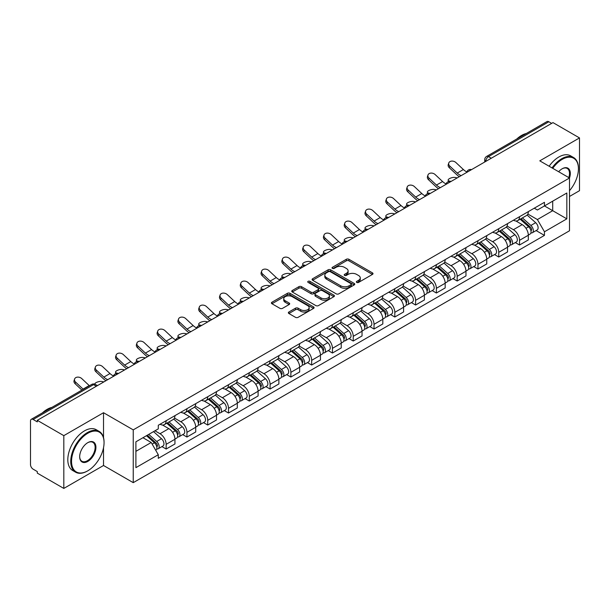 <?xml version="1.0" encoding="UTF-8"?>
<svg xmlns="http://www.w3.org/2000/svg" width="610" height="610" viewBox="0 0 610 610"><rect width="100%" height="100%" fill="white"/><g stroke="black" fill="none" stroke-linecap="round" stroke-linejoin="round"><path stroke-width="0.91" d="M356.736 282.422A1.296 0.747 0 0 0 358.573 282.422L372.466 274.393A1.853 1.067 0 0 0 373.007 273.638A1.853 1.067 0 0 0 372.466 272.883L348.928 259.296A1.853 1.067 0 0 0 346.305 259.296L332.412 267.317A1.296 0.747 0 0 0 332.031 267.843A1.296 0.747 0 0 0 332.412 268.377A1.296 0.747 0 0 0 334.242 268.377L336.041 267.332A5.917 3.416 0 0 1 344.414 267.332L346.373 268.469A5.917 3.416 0 0 1 348.104 270.886A5.917 3.416 0 0 1 346.373 273.303L344.574 274.34A1.296 0.747 0 0 0 344.192 274.866A1.296 0.747 0 0 0 344.574 275.4A1.296 0.747 0 0 0 346.404 275.4L348.203 274.363A5.917 3.416 0 0 1 356.575 274.363L358.535 275.491A5.917 3.416 0 0 1 360.274 277.908A5.917 3.416 0 0 1 358.535 280.325L356.736 281.363A1.296 0.747 0 0 0 356.362 281.889A1.296 0.747 0 0 0 356.736 282.422L356.736 281.363M288.888 312A1.853 1.067 0 0 0 288.347 312.755A1.853 1.067 0 0 0 288.888 313.51L295.492 317.33A1.853 1.067 0 0 0 298.107 317.33L313.548 308.416A1.853 1.067 0 0 0 314.089 307.661A1.853 1.067 0 0 0 313.548 306.906L290.002 293.311A1.853 1.067 0 0 0 287.386 293.311L271.953 302.224A1.853 1.067 0 0 0 271.412 302.979A1.853 1.067 0 0 0 271.953 303.734L279.929 308.34A1.853 1.067 0 0 0 282.544 308.34L289.148 304.527A1.853 1.067 0 0 0 289.689 303.772A1.853 1.067 0 0 0 289.148 303.017L285.19 300.73A4.949 2.859 0 0 1 283.741 298.709A4.949 2.859 0 0 1 286.799 296.071A4.949 2.859 0 0 1 292.19 296.689L307.692 305.64A4.949 2.859 0 0 1 309.14 307.661A4.949 2.859 0 0 1 306.083 310.299A4.949 2.859 0 0 1 300.692 309.682L298.107 308.187A1.853 1.067 0 0 0 295.492 308.187L288.888 312L288.888 313.51M133.239 429.875L103.525 412.718L63.814 435.647L37.294 420.336L552.98 122.61L579.5 137.921L539.789 160.842L569.504 177.998L133.239 429.875L133.239 482.655L569.504 230.778L569.504 177.998A11.498 6.634 -60 0 0 562.176 168.772L562.176 168.772A11.498 6.634 -60 0 0 558.653 171.73M336.171 293.845A1.853 1.067 0 0 0 338.786 293.845L354.219 284.931A1.853 1.067 0 0 0 354.761 284.176A1.853 1.067 0 0 0 354.219 283.421L330.681 269.826A1.853 1.067 0 0 0 328.066 269.826L312.625 278.739A1.853 1.067 0 0 0 312.084 279.494A1.853 1.067 0 0 0 312.625 280.249L336.171 293.845M308.637 282.697A1.296 0.747 0 0 1 309.949 282.88L309.949 281.347L333.883 295.164A1.853 1.067 0 0 1 334.425 295.919A1.853 1.067 0 0 1 333.883 296.673L318.45 305.587A1.853 1.067 0 0 1 315.835 305.587L292.289 291.992L298.892 288.21L298.892 286.669L292.289 290.482A1.853 1.067 0 0 0 291.748 291.237A1.853 1.067 0 0 0 292.289 291.992L292.289 290.482M298.892 288.21A1.853 1.067 0 0 1 301.508 288.21L301.508 286.669A1.853 1.067 0 0 0 298.892 286.669M301.508 286.669L311.062 292.182A1.853 1.067 0 0 0 313.677 292.182L318.054 289.651A1.853 1.067 0 0 0 318.595 288.896A1.853 1.067 0 0 0 318.054 288.141L308.119 282.399A1.296 0.747 0 0 1 307.737 281.873A1.296 0.747 0 0 1 308.538 281.179A1.296 0.747 0 0 1 309.949 281.347M63.814 435.647L63.814 488.427L37.294 473.116L37.294 471.576L33.169 469.189A3.767 2.173 -120 0 1 30.5 464.576L30.5 421.03A3.767 2.173 -120 0 1 31.278 419.306L91.645 384.452A3.767 2.173 60 0 1 93.528 384.643L33.169 419.489A3.767 2.173 -120 0 0 31.278 419.306M569.504 196.466L579.5 190.694L579.5 137.921M63.814 488.427L103.525 465.499L133.239 482.655M37.294 420.336L37.294 421.876L33.169 419.489M491.286 158.226L488.488 156.61A3.767 2.173 60 0 0 486.605 156.427L546.964 121.573A3.767 2.173 60 0 1 548.855 121.764L488.488 156.61A3.767 2.173 120 0 0 485.827 161.231L485.827 161.383M551.654 123.38L548.855 121.764M519.537 216.695A8.67 5.002 60 0 1 517.737 220.591L526.537 215.513A8.67 5.002 -120 0 0 528.329 211.617M507.055 226.035L513.407 229.703A8.67 5.002 60 0 1 519.537 240.317L528.329 235.239A8.67 5.002 -120 0 0 522.198 224.625L515.908 220.988M528.329 235.239L528.329 239.928L519.537 245.006L515.32 242.574M517.737 220.591A8.67 5.002 60 0 1 513.475 220.195M519.537 240.317L519.537 245.006M498.751 228.697A8.67 5.002 60 0 1 496.952 232.593L505.751 227.515A8.67 5.002 -120 0 0 507.543 223.618M494.535 254.576L498.751 257.008L507.543 251.93L507.543 247.241A8.67 5.002 -120 0 0 501.412 236.627L495.122 232.989M496.952 232.593A8.67 5.002 60 0 1 492.689 232.196M486.269 238.037L492.621 241.697A8.67 5.002 60 0 1 498.751 252.319L498.751 257.008M477.958 240.698A8.67 5.002 60 0 1 476.166 244.595L484.958 239.516A8.67 5.002 -120 0 0 486.757 235.62M473.741 266.578L477.958 269.01L486.757 263.932L486.757 259.242A8.67 5.002 -120 0 0 480.627 248.628L474.328 244.991M476.166 244.595A8.67 5.002 60 0 1 471.896 244.198M465.483 250.031L471.835 253.699A8.67 5.002 60 0 1 477.958 264.321L477.958 269.01M457.172 252.7A8.67 5.002 60 0 1 455.38 256.596L464.172 251.518A8.67 5.002 -120 0 0 465.971 247.622M452.955 278.579L457.172 281.012L465.971 275.933L465.971 271.244A8.67 5.002 -120 0 0 459.841 260.63L453.543 256.993M455.38 256.596A8.67 5.002 60 0 1 451.11 256.2M444.69 262.033L451.042 265.701A8.67 5.002 60 0 1 457.172 276.322L457.172 281.012M436.386 264.702A8.67 5.002 60 0 1 434.594 268.598L443.386 263.52A8.67 5.002 -120 0 0 445.178 259.624M432.17 290.581L436.386 293.013L445.178 287.935L445.178 283.246A8.67 5.002 -120 0 0 439.055 272.624L432.757 268.995M434.594 268.598A8.67 5.002 60 0 1 430.325 268.202M423.904 274.035L430.256 277.702A8.67 5.002 60 0 1 436.386 288.324L436.386 293.013M415.601 276.704A8.67 5.002 60 0 1 413.801 280.6L422.6 275.522A8.67 5.002 -120 0 0 424.392 271.625M411.384 302.583L415.601 305.015L424.392 299.937L424.392 295.248A8.67 5.002 -120 0 0 418.262 284.626L411.971 280.996M413.801 280.6A8.67 5.002 60 0 1 409.539 280.204M403.118 286.037L409.47 289.704A8.67 5.002 60 0 1 415.601 300.326L415.601 305.015M394.815 288.705A8.67 5.002 60 0 1 393.015 292.594L401.815 287.523A8.67 5.002 -120 0 0 403.607 283.627M390.598 314.585L394.815 317.017L403.607 311.939L403.607 307.249A8.67 5.002 -120 0 0 397.476 296.628L391.185 292.998M393.015 292.594A8.67 5.002 60 0 1 388.753 292.205M382.333 298.038L388.684 301.706A8.67 5.002 60 0 1 394.815 312.328L394.815 317.017M374.021 300.707A8.67 5.002 60 0 1 372.23 304.596L381.021 299.525A8.67 5.002 -120 0 0 382.821 295.629M369.805 326.586L374.021 329.019L382.821 323.94L382.821 319.251A8.67 5.002 -120 0 0 376.69 308.629L370.392 305M372.23 304.596A8.67 5.002 60 0 1 367.96 304.207M361.547 310.04L367.899 313.708A8.67 5.002 60 0 1 374.021 324.329L374.021 329.019M353.236 312.709A8.67 5.002 60 0 1 351.444 316.598L360.236 311.527A8.67 5.002 -120 0 0 362.035 307.631M349.019 338.588L353.236 341.02L362.035 335.942L362.035 331.253A8.67 5.002 -120 0 0 355.904 320.631L349.606 317.002M351.444 316.598A8.67 5.002 60 0 1 347.174 316.209M340.754 322.042L347.105 325.709A8.67 5.002 60 0 1 353.236 336.331L353.236 341.02M332.45 324.711A8.67 5.002 60 0 1 330.658 328.599L339.45 323.521A8.67 5.002 -120 0 0 341.242 319.632M328.233 350.59L332.45 353.022L341.242 347.944L341.242 343.255A8.67 5.002 -120 0 0 335.119 332.633L328.82 329.003M330.658 328.599A8.67 5.002 60 0 1 326.388 328.21M319.968 334.044L326.319 337.711A8.67 5.002 60 0 1 332.45 348.333L332.45 353.022M311.664 336.712A8.67 5.002 60 0 1 309.865 340.601L318.664 335.523A8.67 5.002 -120 0 0 320.456 331.634M307.448 362.592L311.664 365.024L320.456 359.946L320.456 355.256A8.67 5.002 -120 0 0 314.325 344.635L308.035 341.005M309.865 340.601A8.67 5.002 60 0 1 305.602 340.212M299.182 346.045L305.534 349.713A8.67 5.002 60 0 1 311.664 360.335L311.664 365.024M290.878 348.714A8.67 5.002 60 0 1 289.079 352.603L297.878 347.525A8.67 5.002 -120 0 0 299.67 343.636M286.662 374.593L290.878 377.026L299.67 371.947L299.67 367.258A8.67 5.002 -120 0 0 293.54 356.637L287.249 353.007M289.079 352.603A8.67 5.002 60 0 1 284.809 352.214M278.396 358.047L284.748 361.715A8.67 5.002 60 0 1 290.878 372.336L290.878 377.026M270.085 360.716A8.67 5.002 60 0 1 268.293 364.605L277.085 359.526A8.67 5.002 -120 0 0 278.884 355.638M265.868 386.595L270.085 389.027L278.884 383.949L278.884 379.26A8.67 5.002 -120 0 0 272.754 368.638L266.456 365.009M268.293 364.605A8.67 5.002 60 0 1 264.023 364.216M257.603 370.049L263.955 373.716A8.67 5.002 60 0 1 270.085 384.33L270.085 389.027M249.299 372.718A8.67 5.002 60 0 1 247.507 376.606L256.299 371.528A8.67 5.002 -120 0 0 258.091 367.639M245.083 398.597L249.299 401.029L258.099 395.951L258.099 391.262A8.67 5.002 -120 0 0 251.968 380.64L245.67 377.01M247.507 376.606A8.67 5.002 60 0 1 243.237 376.217M236.817 382.051L243.169 385.718A8.67 5.002 60 0 1 249.299 396.332L249.299 401.029M228.514 384.719A8.67 5.002 60 0 1 226.714 388.608L235.513 383.53A8.67 5.002 -120 0 0 237.305 379.641M224.297 410.599L228.514 413.031L237.305 407.953L237.305 403.256A8.67 5.002 -120 0 0 231.175 392.642L224.884 389.005M226.714 388.608A8.67 5.002 60 0 1 222.452 388.219M216.031 394.052L222.383 397.72A8.67 5.002 60 0 1 228.514 408.334L228.514 413.031M207.728 396.721A8.67 5.002 60 0 1 205.928 400.61L214.728 395.532A8.67 5.002 -120 0 0 216.519 391.643M203.511 422.6L207.728 425.033L216.519 419.954L216.519 415.257A8.67 5.002 -120 0 0 210.389 404.643L204.098 401.006M205.928 400.61A8.67 5.002 60 0 1 201.666 400.221M195.246 406.054L201.597 409.722A8.67 5.002 60 0 1 207.728 420.336L207.728 425.033M186.934 408.723A8.67 5.002 60 0 1 185.143 412.612L193.934 407.533A8.67 5.002 -120 0 0 195.734 403.645M182.718 434.602L186.942 437.034L195.734 431.956L195.734 427.259A8.67 5.002 -120 0 0 189.603 416.645L183.305 413.008M185.143 412.612A8.67 5.002 60 0 1 180.873 412.223M174.46 418.056L180.812 421.724A8.67 5.002 60 0 1 186.942 432.337L186.942 437.034M166.149 420.725A8.67 5.002 60 0 1 164.357 424.613L173.149 419.535A8.67 5.002 -120 0 0 174.948 415.646M161.932 446.596L166.149 449.036L174.948 443.958L174.948 439.261A8.67 5.002 -120 0 0 168.817 428.647L162.519 425.01M164.357 424.613A8.67 5.002 60 0 1 160.087 424.224M154.955 430.805L160.018 433.725A8.67 5.002 60 0 1 166.149 444.339L166.149 449.036M534.261 208.193L537.395 210.008L566.842 193.004L552.713 201.155L552.713 210.694L537.395 219.547L527.841 214.034M135.9 451.339L151.227 442.494L158.287 454.724L135.9 467.649L135.9 441.8L158.287 428.876L158.287 425.262L544.455 202.314L544.455 205.928L566.842 218.853L544.455 231.777L537.395 219.547M566.842 193.004L566.842 218.853M158.287 454.724L158.287 458.346L544.455 235.391L544.455 231.777M103.525 412.718L103.525 437.667M103.525 447.725L103.525 465.499M151.227 442.494L142.961 437.728M536.106 230.572L544.455 235.391M357.254 282.605L358.535 281.866A5.917 3.416 0 0 0 360.274 279.449L360.274 277.908M348.104 270.886L348.104 272.426A5.917 3.416 0 0 1 346.373 274.843L345.092 275.583M372.443 274.409L348.928 260.836A1.853 1.067 0 0 0 346.305 260.836L332.93 268.56M354.196 284.946L330.681 271.366A1.853 1.067 0 0 0 328.066 271.366L312.656 280.264M350.948 284.702A1.296 0.747 0 0 0 351.329 284.176A1.296 0.747 0 0 0 350.948 283.65L330.284 271.717A1.296 0.747 0 0 0 328.454 271.717L326.556 272.807A5.917 3.416 0 0 0 324.825 275.224A5.917 3.416 0 0 0 326.556 277.642L340.685 285.8A5.917 3.416 0 0 0 349.057 285.8L350.948 284.702L350.948 286.242A1.296 0.747 0 0 0 351.329 285.716L351.329 284.176M324.825 275.224L324.825 276.765A5.917 3.416 0 0 0 326.556 279.182L326.556 277.642M350.948 286.242L349.057 287.34A5.917 3.416 0 0 1 340.685 287.34L326.556 279.182M301.508 288.21L311.062 293.723A1.853 1.067 0 0 0 313.677 293.723L318.054 291.191A1.853 1.067 0 0 0 318.595 290.436L318.595 288.896M309.949 282.88L333.861 296.689M320.967 297.901A4.949 2.859 0 0 0 326.358 298.519A4.949 2.859 0 0 0 329.415 295.88A4.949 2.859 0 0 0 327.966 293.86L322.507 290.711A1.853 1.067 0 0 0 319.884 290.711L315.507 293.235A1.853 1.067 0 0 0 314.966 293.989A1.853 1.067 0 0 0 315.507 294.744L320.967 297.901L320.967 299.441A4.949 2.859 0 0 0 326.358 300.059A4.949 2.859 0 0 0 329.415 297.421L329.415 295.88M314.966 293.989L314.966 295.53A1.853 1.067 0 0 0 315.507 296.285L315.507 294.744M320.967 299.441L315.507 296.285M309.14 307.661L309.14 309.201A4.949 2.859 0 0 1 306.083 311.84A4.949 2.859 0 0 1 300.692 311.222L298.107 309.727A1.853 1.067 0 0 0 295.492 309.727L288.911 313.525M283.741 298.709L283.741 300.25A4.949 2.859 0 0 0 285.19 302.27L285.19 300.73M289.148 303.017L289.148 304.527L285.19 302.27M313.517 308.431L290.002 294.851A1.853 1.067 0 0 0 287.386 294.851L271.976 303.75M457.233 177.891L455.434 177.495A4.331 1.647 -13.1 0 0 450.622 178.082A4.331 1.647 -13.1 0 0 448.152 180.255A4.331 1.647 -13.1 0 0 449.311 181.033L451.103 181.429M520.139 219.203L528.611 226.767A4.712 2.722 60 0 1 530.09 234.049L528.329 235.063M520.361 219.409L524.348 221.704M520.993 218.715L530.418 227.126A2.265 1.304 60 0 1 531.127 230.618A2.265 1.304 60 0 1 530.921 230.702M522.404 217.9L530.875 225.456A4.712 2.722 60 0 1 532.355 232.738A4.712 2.722 60 0 1 530.929 232.89M527.124 215.063L535.671 222.688A4.712 2.722 60 0 1 537.151 229.97L532.355 232.738M466.841 171.898A11.681 6.748 60 0 1 463.379 169.534L455.952 162.573A4.331 3.134 17.7 0 0 451.766 161.093A4.331 3.134 17.7 0 0 448.762 163.03A4.331 3.134 17.7 0 0 449.822 166.118L449.311 167.727A4.331 3.134 -162.3 0 1 448.243 164.639L448.762 163.03M461.168 175.619A11.681 6.748 60 0 1 457.248 173.072L449.822 166.118M449.311 167.727L456.737 174.689A14.137 8.159 -120 0 0 459.315 176.686M436.447 189.893L434.648 189.496A4.331 1.647 -13.1 0 0 429.837 190.084A4.331 1.647 -13.1 0 0 427.366 192.257A4.331 1.647 -13.1 0 0 428.517 193.034L430.317 193.431M499.354 231.205L507.817 238.762A4.712 2.722 60 0 1 509.297 246.051L507.543 247.065M499.575 231.404L503.563 233.706M500.208 230.717L509.632 239.128A2.265 1.304 60 0 1 510.341 242.62A2.265 1.304 60 0 1 510.135 242.704M501.618 229.901L510.09 237.458A4.712 2.722 60 0 1 511.561 244.74A4.712 2.722 60 0 1 510.143 244.892M506.338 227.065L514.886 234.69A4.712 2.722 60 0 1 516.365 241.972L511.561 244.74M415.662 201.895L413.862 201.498A4.331 1.647 -13.1 0 0 409.051 202.085A4.331 1.647 -13.1 0 0 406.573 204.258A4.331 1.647 -13.1 0 0 407.732 205.036L409.531 205.433M478.56 243.207L487.032 250.763A4.712 2.722 60 0 1 488.511 258.053L486.757 259.067M478.789 243.405L482.777 245.708M479.414 242.711L488.846 251.129A2.265 1.304 60 0 1 489.555 254.622A2.265 1.304 60 0 1 489.35 254.706M480.825 241.903L489.296 249.459A4.712 2.722 60 0 1 490.775 256.741A4.712 2.722 60 0 1 489.357 256.894M485.552 239.067L494.092 246.692A4.712 2.722 60 0 1 495.572 253.973L490.775 256.741M446.055 183.892A11.681 6.748 60 0 1 442.593 181.536L435.166 174.574A4.331 3.134 17.7 0 0 430.98 173.095A4.331 3.134 17.7 0 0 427.968 175.024A4.331 3.134 17.7 0 0 429.036 178.112L428.517 179.729A4.331 3.134 -162.3 0 1 427.457 176.641L427.968 175.024M440.382 187.621A11.681 6.748 60 0 1 436.463 185.074L429.036 178.112M428.517 179.729L435.944 186.69A14.137 8.159 -120 0 0 438.529 188.688M425.269 195.894A11.681 6.748 60 0 1 421.807 193.538L414.381 186.576A4.331 3.134 17.7 0 0 410.195 185.097A4.331 3.134 17.7 0 0 407.183 187.026A4.331 3.134 17.7 0 0 408.25 190.114L407.732 191.731A4.331 3.134 -162.3 0 1 406.672 188.642L407.183 187.026M419.596 199.623A11.681 6.748 60 0 1 415.677 197.076L408.25 190.114M407.732 191.731L415.158 198.692A14.137 8.159 -120 0 0 417.736 200.69M569.504 190.678A22.989 13.275 120 0 0 578.433 168.772A22.989 13.275 120 0 0 562.176 159.385A22.989 13.275 120 0 0 552.736 168.322M552.05 167.925A23.554 13.603 -60 0 1 561.779 158.691A23.554 13.603 -60 0 1 573.553 157.525A23.554 13.603 -60 0 1 578.433 168.307A23.554 13.603 -60 0 1 578.433 168.543M568.802 177.594A10.927 6.313 120 0 0 567.239 168.459A10.927 6.313 120 0 0 561.978 168.886M516.777 139.011A23.554 13.603 -60 0 1 521.535 135.458A23.554 13.603 -60 0 1 526.293 133.514M549.122 166.233A23.554 13.603 -60 0 1 558.844 156.999A23.554 13.603 -60 0 1 570.625 155.832L573.553 157.525M87.398 471.034L87.802 470.806A22.989 13.275 120 0 0 104.058 442.646A22.989 13.275 120 0 0 87.802 433.26A22.989 13.275 120 0 0 71.545 461.419A22.989 13.275 120 0 0 87.802 470.806L87.398 471.034A23.554 13.603 -60 0 1 75.617 472.201A23.554 13.603 -60 0 1 72.01 453.329A23.554 13.603 -60 0 1 87.398 432.574A23.554 13.603 -60 0 1 99.178 431.407A23.554 13.603 -60 0 1 104.058 442.189A23.554 13.603 -60 0 1 104.051 442.418M87.802 442.646L87.802 442.646A11.498 6.634 -60 0 1 95.93 447.343A11.498 6.634 -60 0 1 87.802 461.419A11.498 6.634 -60 0 1 79.674 456.73A11.498 6.634 -60 0 1 87.802 442.646L87.802 442.646M79.674 456.493A10.927 6.313 120 0 0 81.931 461.267A10.927 6.313 120 0 0 87.398 460.725A10.927 6.313 120 0 0 94.542 451.095A10.927 6.313 120 0 0 92.865 442.341A10.927 6.313 120 0 0 87.596 442.768M42.395 412.886A23.554 13.603 -60 0 1 47.153 409.341A23.554 13.603 -60 0 1 51.919 407.388M75.617 472.201L72.689 470.508A23.554 13.603 -60 0 1 69.075 451.636A23.554 13.603 -60 0 1 84.47 430.881A23.554 13.603 -60 0 1 96.243 429.714L99.178 431.407M394.868 213.896L393.076 213.5A4.331 1.647 -13.1 0 0 388.265 214.087A4.331 1.647 -13.1 0 0 385.787 216.253A4.331 1.647 -13.1 0 0 386.946 217.038L388.745 217.435M457.774 255.209L466.246 262.765A4.712 2.722 60 0 1 467.725 270.055L465.964 271.069M458.003 255.407L461.983 257.71M458.628 254.713L468.053 263.123A2.265 1.304 60 0 1 468.762 266.623A2.265 1.304 60 0 1 468.556 266.707M460.039 253.905L468.511 261.461A4.712 2.722 60 0 1 469.99 268.743A4.712 2.722 60 0 1 468.564 268.896M464.767 251.068L473.307 258.693A4.712 2.722 60 0 1 474.786 265.975L469.99 268.743M374.082 225.898L372.291 225.502A4.331 1.647 -13.1 0 0 367.472 226.089A4.331 1.647 -13.1 0 0 365.001 228.254A4.331 1.647 -13.1 0 0 366.16 229.04L367.952 229.436M436.989 267.21L445.46 274.767A4.712 2.722 60 0 1 446.939 282.056L445.178 283.07M437.21 267.409L441.198 269.712M437.843 266.715L447.267 275.125A2.265 1.304 60 0 1 447.976 278.625A2.265 1.304 60 0 1 447.77 278.709M439.253 265.907L447.725 273.463A4.712 2.722 60 0 1 449.204 280.745A4.712 2.722 60 0 1 447.778 280.897M443.973 263.07L452.521 270.695A4.712 2.722 60 0 1 454 277.977L449.204 280.745M353.297 237.9L351.497 237.504A4.331 1.647 -13.1 0 0 346.686 238.091A4.331 1.647 -13.1 0 0 344.215 240.256A4.331 1.647 -13.1 0 0 345.367 241.041L347.166 241.438M416.203 279.212L424.674 286.769A4.712 2.722 60 0 1 426.154 294.058L424.392 295.072M416.424 279.41L420.412 281.713M417.057 278.717L426.482 287.127A2.265 1.304 60 0 1 427.191 290.627A2.265 1.304 60 0 1 426.985 290.711M418.468 277.908L426.939 285.465A4.712 2.722 60 0 1 428.418 292.747A4.712 2.722 60 0 1 426.992 292.899M423.188 275.072L431.735 282.697A4.712 2.722 60 0 1 433.214 289.979L428.418 292.747M404.483 207.896A11.681 6.748 60 0 1 401.014 205.54L393.587 198.578A4.331 3.134 17.7 0 0 389.401 197.099A4.331 3.134 17.7 0 0 386.397 199.028A4.331 3.134 17.7 0 0 387.457 202.116L386.946 203.732A4.331 3.134 -162.3 0 1 385.878 200.644L386.397 199.028M398.81 211.624A11.681 6.748 60 0 1 394.891 209.077L387.457 202.116M386.946 203.732L394.373 210.694A14.137 8.159 -120 0 0 396.95 212.692M383.69 219.897A11.681 6.748 60 0 1 380.228 217.541L372.801 210.58A4.331 3.134 17.7 0 0 368.615 209.1A4.331 3.134 17.7 0 0 365.611 211.029A4.331 3.134 17.7 0 0 366.671 214.118L366.16 215.734A4.331 3.134 -162.3 0 1 365.093 212.646L365.611 211.029M378.017 223.626A11.681 6.748 60 0 1 374.098 221.079L366.671 214.118M366.16 215.734L373.587 222.696A14.137 8.159 -120 0 0 376.164 224.694M362.904 231.899A11.681 6.748 60 0 1 359.442 229.543L352.016 222.581A4.331 3.134 17.7 0 0 347.83 221.102A4.331 3.134 17.7 0 0 344.818 223.031A4.331 3.134 17.7 0 0 345.885 226.119L345.367 227.736A4.331 3.134 -162.3 0 1 344.307 224.648L344.818 223.031M357.231 235.628A11.681 6.748 60 0 1 353.312 233.081L345.885 226.119M345.367 227.736L352.801 234.69A14.137 8.159 -120 0 0 355.378 236.695M332.511 249.894L330.712 249.505A4.331 1.647 -13.1 0 0 325.9 250.092A4.331 1.647 -13.1 0 0 323.43 252.258A4.331 1.647 -13.1 0 0 324.581 253.043L326.38 253.44M395.41 291.214L403.881 298.77A4.712 2.722 60 0 1 405.36 306.06L403.607 307.074M395.638 291.412L399.626 293.715M396.271 290.718L405.696 299.129A2.265 1.304 60 0 1 406.405 302.629A2.265 1.304 60 0 1 406.199 302.712M397.682 289.91L406.146 297.466A4.712 2.722 60 0 1 407.625 304.748A4.712 2.722 60 0 1 406.207 304.901M402.402 287.074L410.949 294.699A4.712 2.722 60 0 1 412.429 301.981L407.625 304.748M342.118 243.901A11.681 6.748 60 0 1 338.657 241.545L331.23 234.583A4.331 3.134 17.7 0 0 327.044 233.104A4.331 3.134 17.7 0 0 324.032 235.033A4.331 3.134 17.7 0 0 325.099 238.121L324.581 239.738A4.331 3.134 -162.3 0 1 323.521 236.649L324.032 235.033M336.445 247.629A11.681 6.748 60 0 1 332.526 245.083L325.099 238.121M324.581 239.738L332.008 246.692A14.137 8.159 -120 0 0 334.593 248.697M311.725 261.896L309.926 261.507A4.331 1.647 -13.1 0 0 305.114 262.094A4.331 1.647 -13.1 0 0 302.636 264.26A4.331 1.647 -13.1 0 0 303.795 265.045L305.595 265.441M374.624 303.216L383.095 310.772A4.712 2.722 60 0 1 384.575 318.062L382.821 319.076M374.853 303.414L378.84 305.717M375.478 302.72L384.902 311.13A2.265 1.304 60 0 1 385.619 314.63A2.265 1.304 60 0 1 385.413 314.714M376.888 301.904L385.36 309.468A4.712 2.722 60 0 1 386.839 316.75A4.712 2.722 60 0 1 385.421 316.903M381.616 299.075L390.156 306.7A4.712 2.722 60 0 1 391.635 313.982L386.839 316.75M321.333 255.903A11.681 6.748 60 0 1 317.871 253.546L310.437 246.585A4.331 3.134 17.7 0 0 306.258 245.106A4.331 3.134 17.7 0 0 303.246 247.035A4.331 3.134 17.7 0 0 304.314 250.123L303.795 251.739A4.331 3.134 -162.3 0 1 302.728 248.651L303.246 247.035M315.66 259.631A11.681 6.748 60 0 1 311.74 257.084L304.314 250.123M303.795 251.739L311.222 258.693A14.137 8.159 -120 0 0 313.799 260.699M290.932 273.898L289.14 273.509A4.331 1.647 -13.1 0 0 284.321 274.096A4.331 1.647 -13.1 0 0 281.85 276.261A4.331 1.647 -13.1 0 0 283.01 277.047L284.809 277.443M353.838 315.217L362.31 322.774A4.712 2.722 60 0 1 363.789 330.063L362.027 331.077M354.059 315.416L358.047 317.719M354.692 314.722L364.117 323.132A2.265 1.304 60 0 1 364.826 326.632A2.265 1.304 60 0 1 364.62 326.716M356.103 313.906L364.574 321.47A4.712 2.722 60 0 1 366.053 328.752A4.712 2.722 60 0 1 364.627 328.904M360.83 311.077L369.37 318.694A4.712 2.722 60 0 1 370.849 325.984L366.053 328.752M300.539 267.904A11.681 6.748 60 0 1 297.078 265.548L289.651 258.587A4.331 3.134 17.7 0 0 285.465 257.107A4.331 3.134 17.7 0 0 282.46 259.036A4.331 3.134 17.7 0 0 283.52 262.125L283.01 263.741A4.331 3.134 -162.3 0 1 281.942 260.653L282.46 259.036M294.866 271.625A11.681 6.748 60 0 1 290.947 269.086L283.52 262.125M283.01 263.741L290.436 270.695A14.137 8.159 -120 0 0 293.013 272.7M270.146 285.899L268.347 285.51A4.331 1.647 -13.1 0 0 263.535 286.098A4.331 1.647 -13.1 0 0 261.065 288.263A4.331 1.647 -13.1 0 0 262.224 289.048L264.016 289.445M333.052 327.219L341.524 334.776A4.712 2.722 60 0 1 343.003 342.065L341.242 343.079M333.273 327.417L337.261 329.72M333.906 326.724L343.331 335.134A2.265 1.304 60 0 1 344.04 338.634A2.265 1.304 60 0 1 343.834 338.718M335.317 325.908L343.788 333.472A4.712 2.722 60 0 1 345.268 340.754A4.712 2.722 60 0 1 343.842 340.906M340.037 323.079L348.584 330.696A4.712 2.722 60 0 1 350.064 337.986L345.268 340.754M279.754 279.906A11.681 6.748 60 0 1 276.292 277.55L268.865 270.588A4.331 3.134 17.7 0 0 264.679 269.109A4.331 3.134 17.7 0 0 261.675 271.038A4.331 3.134 17.7 0 0 262.735 274.126L262.224 275.743A4.331 3.134 -162.3 0 1 261.156 272.655L261.675 271.038M274.081 283.627A11.681 6.748 60 0 1 270.161 281.088L262.735 274.126M262.224 275.743L269.65 282.697A14.137 8.159 -120 0 0 272.228 284.702M249.36 297.901L247.561 297.512A4.331 1.647 -13.1 0 0 242.749 298.092A4.331 1.647 -13.1 0 0 240.279 300.265A4.331 1.647 -13.1 0 0 241.43 301.05L243.23 301.439M312.267 339.221L320.738 346.777A4.712 2.722 60 0 1 322.21 354.067L320.456 355.081M312.488 339.419L316.476 341.722M313.121 338.725L322.545 347.136A2.265 1.304 60 0 1 323.254 350.636A2.265 1.304 60 0 1 323.048 350.719M314.531 337.909L323.003 345.473A4.712 2.722 60 0 1 324.482 352.755A4.712 2.722 60 0 1 323.056 352.908M319.251 335.073L327.799 342.698A4.712 2.722 60 0 1 329.278 349.987L324.482 352.755M228.575 309.903L226.775 309.514A4.331 1.647 -13.1 0 0 221.964 310.094A4.331 1.647 -13.1 0 0 219.493 312.267A4.331 1.647 -13.1 0 0 220.645 313.052L222.444 313.441M291.473 351.223L299.945 358.779A4.712 2.722 60 0 1 301.424 366.069L299.67 367.083M291.702 351.421L295.69 353.724M292.327 350.727L301.759 359.137A2.265 1.304 60 0 1 302.469 362.637A2.265 1.304 60 0 1 302.263 362.721M293.738 349.911L302.209 357.475A4.712 2.722 60 0 1 303.688 364.757A4.712 2.722 60 0 1 302.27 364.91M298.465 347.075L307.013 354.7A4.712 2.722 60 0 1 308.485 361.989L303.688 364.757M207.789 321.905L205.989 321.516A4.331 1.647 -13.1 0 0 201.178 322.095A4.331 1.647 -13.1 0 0 198.7 324.268A4.331 1.647 -13.1 0 0 199.859 325.054L201.658 325.443M270.688 363.224L279.159 370.781A4.712 2.722 60 0 1 280.638 378.07L278.884 379.084M270.916 363.423L274.904 365.725M271.541 362.729L280.966 371.139A2.265 1.304 60 0 1 281.675 374.639A2.265 1.304 60 0 1 281.469 374.715M272.952 361.913L281.423 369.477A4.712 2.722 60 0 1 282.903 376.759A4.712 2.722 60 0 1 281.485 376.911M277.68 359.077L286.22 366.702A4.712 2.722 60 0 1 287.699 373.991L282.903 376.759M186.995 333.906L185.204 333.517A4.331 1.647 -13.1 0 0 180.385 334.097A4.331 1.647 -13.1 0 0 177.914 336.27A4.331 1.647 -13.1 0 0 179.073 337.055L180.865 337.444M249.902 375.226L258.373 382.783A4.712 2.722 60 0 1 259.852 390.064L258.091 391.086M250.123 375.424L254.111 377.727M250.756 374.731L260.18 383.141A2.265 1.304 60 0 1 260.889 386.641A2.265 1.304 60 0 1 260.683 386.717M252.166 373.915L260.638 381.479A4.712 2.722 60 0 1 262.117 388.761A4.712 2.722 60 0 1 260.691 388.913M256.886 371.078L265.434 378.703A4.712 2.722 60 0 1 266.913 385.993L262.117 388.761M166.21 345.908L164.41 345.519A4.331 1.647 -13.1 0 0 159.599 346.099A4.331 1.647 -13.1 0 0 157.128 348.272A4.331 1.647 -13.1 0 0 158.287 349.057L160.079 349.446M229.116 387.228L237.587 394.784A4.712 2.722 60 0 1 239.067 402.066L237.305 403.088M229.337 387.426L233.325 389.729M229.97 386.732L239.394 395.143A2.265 1.304 60 0 1 240.104 398.643A2.265 1.304 60 0 1 239.898 398.719M231.381 385.916L239.852 393.48A4.712 2.722 60 0 1 241.331 400.762A4.712 2.722 60 0 1 239.905 400.915M236.1 383.08L244.648 390.705A4.712 2.722 60 0 1 246.127 397.995L241.331 400.762M145.424 357.91L143.625 357.521A4.331 1.647 -13.1 0 0 138.813 358.1A4.331 1.647 -13.1 0 0 136.343 360.274A4.331 1.647 -13.1 0 0 137.494 361.059L139.293 361.448M208.33 399.23L216.794 406.786A4.712 2.722 60 0 1 218.273 414.068L216.519 415.09M208.551 399.428L212.539 401.731M209.184 398.734L218.609 407.144A2.265 1.304 60 0 1 219.318 410.644A2.265 1.304 60 0 1 219.112 410.721M210.595 397.918L219.066 405.475A4.712 2.722 60 0 1 220.538 412.764A4.712 2.722 60 0 1 219.12 412.917M215.315 395.082L223.862 402.707A4.712 2.722 60 0 1 225.342 409.996L220.538 412.764M258.968 291.908A11.681 6.748 60 0 1 255.506 289.552L248.079 282.59A4.331 3.134 17.7 0 0 243.893 281.103A4.331 3.134 17.7 0 0 240.881 283.04A4.331 3.134 17.7 0 0 241.949 286.128L241.43 287.745A4.331 3.134 -162.3 0 1 240.37 284.656L240.881 283.04M253.295 295.629A11.681 6.748 60 0 1 249.376 293.09L241.949 286.128M241.43 287.745L248.857 294.699A14.137 8.159 -120 0 0 251.442 296.704M238.182 303.91A11.681 6.748 60 0 1 234.72 301.553L227.294 294.592A4.331 3.134 17.7 0 0 223.108 293.105A4.331 3.134 17.7 0 0 220.096 295.042A4.331 3.134 17.7 0 0 221.163 298.13L220.645 299.746A4.331 3.134 -162.3 0 1 219.585 296.658L220.096 295.042M232.509 307.631A11.681 6.748 60 0 1 228.59 305.091L221.163 298.13M220.645 299.746L228.071 306.7A14.137 8.159 -120 0 0 230.656 308.706M217.396 315.911A11.681 6.748 60 0 1 213.927 313.555L206.5 306.594A4.331 3.134 17.7 0 0 202.314 305.107A4.331 3.134 17.7 0 0 199.31 307.043A4.331 3.134 17.7 0 0 200.37 310.132L199.859 311.748A4.331 3.134 -162.3 0 1 198.791 308.66L199.31 307.043M211.723 319.632A11.681 6.748 60 0 1 207.804 317.093L200.37 310.132M199.859 311.748L207.286 318.702A14.137 8.159 -120 0 0 209.863 320.707M196.603 327.913A11.681 6.748 60 0 1 193.141 325.557L185.714 318.595A4.331 3.134 17.7 0 0 181.528 317.108A4.331 3.134 17.7 0 0 178.524 319.045A4.331 3.134 17.7 0 0 179.584 322.133L179.073 323.75A4.331 3.134 -162.3 0 1 178.006 320.662L178.524 319.045M190.93 331.634A11.681 6.748 60 0 1 187.011 329.095L179.584 322.133M179.073 323.75L186.5 330.704A14.137 8.159 -120 0 0 189.077 332.709M175.817 339.915A11.681 6.748 60 0 1 172.355 337.559L164.929 330.597A4.331 3.134 17.7 0 0 160.743 329.11A4.331 3.134 17.7 0 0 157.738 331.047A4.331 3.134 17.7 0 0 158.798 334.135L158.287 335.752A4.331 3.134 -162.3 0 1 157.22 332.656L157.738 331.047M170.144 343.636A11.681 6.748 60 0 1 166.225 341.097L158.798 334.135M158.287 335.752L165.714 342.706A14.137 8.159 -120 0 0 168.291 344.711M155.031 351.917A11.681 6.748 60 0 1 151.57 349.56L144.143 342.599A4.331 3.134 17.7 0 0 139.957 341.112A4.331 3.134 17.7 0 0 136.945 343.049A4.331 3.134 17.7 0 0 138.012 346.137L137.494 347.746A4.331 3.134 -162.3 0 1 136.434 344.658L136.945 343.049M149.358 355.638A11.681 6.748 60 0 1 145.439 353.098L138.012 346.137M137.494 347.746L144.921 354.707A14.137 8.159 -120 0 0 147.506 356.713M124.638 369.912L122.839 369.523A4.331 1.647 -13.1 0 0 118.027 370.102A4.331 1.647 -13.1 0 0 115.549 372.275A4.331 1.647 -13.1 0 0 116.708 373.061L118.508 373.45M187.537 411.232L196.008 418.788A4.712 2.722 60 0 1 197.487 426.07L195.734 427.084M187.766 411.43L191.753 413.733M188.391 410.736L197.823 419.146A2.265 1.304 60 0 1 198.532 422.646A2.265 1.304 60 0 1 198.326 422.722M189.801 409.92L198.273 417.476A4.712 2.722 60 0 1 199.752 424.766A4.712 2.722 60 0 1 198.334 424.918M194.529 407.083L203.069 414.708A4.712 2.722 60 0 1 204.548 421.998L199.752 424.766M134.246 363.918A11.681 6.748 60 0 1 130.784 361.562L123.357 354.601A4.331 3.134 17.7 0 0 119.171 353.114A4.331 3.134 17.7 0 0 116.159 355.05A4.331 3.134 17.7 0 0 117.227 358.139L116.708 359.748A4.331 3.134 -162.3 0 1 115.648 356.659L116.159 355.05M128.573 367.639A11.681 6.748 60 0 1 124.653 365.1L117.227 358.139M116.708 359.748L124.135 366.709A14.137 8.159 -120 0 0 126.712 368.714M103.845 381.913L102.053 381.524A4.331 1.647 -13.1 0 0 97.386 382.051A4.331 1.647 -13.1 0 0 94.748 384.155M166.751 423.233L175.222 430.79A4.712 2.722 60 0 1 176.702 438.071L174.94 439.086M166.98 423.432L170.96 425.734M167.605 422.738L177.03 431.148A2.265 1.304 60 0 1 177.739 434.648A2.265 1.304 60 0 1 177.533 434.724M169.016 421.922L177.487 429.478A4.712 2.722 60 0 1 178.966 436.768A4.712 2.722 60 0 1 177.54 436.92M173.743 419.085L182.283 426.71A4.712 2.722 60 0 1 183.762 434L178.966 436.768M96.792 385.253L97.722 385.451M113.46 375.92A11.681 6.748 60 0 1 109.991 373.556L102.564 366.602A4.331 3.134 17.7 0 0 98.378 365.115A4.331 3.134 17.7 0 0 95.373 367.052A4.331 3.134 17.7 0 0 96.433 370.14L95.922 371.749A4.331 3.134 -162.3 0 1 94.855 368.661L95.373 367.052M107.787 379.641A11.681 6.748 60 0 1 103.868 377.102L96.433 370.14M95.922 371.749L103.349 378.711A14.137 8.159 -120 0 0 105.926 380.716M146.484 435.692L154.437 442.791A4.712 2.722 60 0 1 155.916 450.073L155.68 450.211M146.56 435.647L150.174 437.736M147.338 435.204L156.244 443.15A2.265 1.304 60 0 1 156.953 446.65A2.265 1.304 60 0 1 156.747 446.726M148.749 434.389L156.701 441.48A4.712 2.722 60 0 1 158.181 448.769A4.712 2.722 60 0 1 156.755 448.922M153.545 431.613L161.498 438.712A4.712 2.722 60 0 1 162.977 446.001L158.181 448.769M89.403 385.749A11.681 6.748 60 0 1 89.205 385.558L81.778 378.604A4.331 3.134 17.7 0 0 77.592 377.117A4.331 3.134 17.7 0 0 74.588 379.054A4.331 3.134 17.7 0 0 75.648 382.142L75.137 383.751A4.331 3.134 -162.3 0 1 74.069 380.663L74.588 379.054M83.28 389.287A11.681 6.748 60 0 1 83.074 389.104L75.648 382.142M75.137 383.751L81.892 390.087M485.957 161.307L485.827 161.231A3.767 2.173 0 0 1 484.721 159.69L484.721 162.024M186.942 432.337L195.734 427.259M207.728 420.336L216.519 415.257M228.514 408.334L237.305 403.256M249.299 396.332L258.099 391.262M270.085 384.33L278.884 379.26M290.878 372.336L299.67 367.258M311.664 360.335L320.456 355.256M332.45 348.333L341.242 343.255M353.236 336.331L362.035 331.253M374.021 324.329L382.821 319.251M394.815 312.328L403.607 307.249M415.601 300.326L424.392 295.248M436.386 288.324L445.178 283.246M457.172 276.322L465.971 271.244M477.958 264.321L486.757 259.242M498.751 252.319L507.543 247.241M166.149 444.339L174.948 439.261M160.018 433.725L168.817 428.647M180.812 421.724L189.603 416.645M201.597 409.722L210.389 404.643M222.383 397.72L231.175 392.642M243.169 385.718L251.968 380.64M263.955 373.716L272.754 368.638M284.748 361.715L293.54 356.637M305.534 349.713L314.325 344.635M326.319 337.711L335.119 332.633M347.105 325.709L355.904 320.631M367.899 313.708L376.69 308.629M388.684 301.706L397.476 296.628M409.47 289.704L418.262 284.626M430.256 277.702L439.055 272.624M451.042 265.701L459.841 260.63M471.835 253.699L480.627 248.628M492.621 241.697L501.412 236.627M513.407 229.703L522.198 224.625M471.202 169.824A3.767 2.173 120 0 0 469.532 170.785M450.409 181.826A3.767 2.173 120 0 0 448.746 182.786M429.623 193.827A3.767 2.173 120 0 0 427.961 194.788M408.837 205.829A3.767 2.173 120 0 0 407.175 206.79M388.051 217.831A3.767 2.173 120 0 0 386.382 218.792M367.258 229.833A3.767 2.173 120 0 0 365.596 230.793M346.472 241.834A3.767 2.173 120 0 0 344.81 242.795M325.687 253.836A3.767 2.173 120 0 0 324.024 254.797M304.901 265.838A3.767 2.173 120 0 0 303.239 266.799M284.115 277.84A3.767 2.173 120 0 0 282.445 278.8M263.322 289.841A3.767 2.173 120 0 0 261.659 290.802M242.536 301.843A3.767 2.173 120 0 0 240.874 302.804M221.75 313.845A3.767 2.173 120 0 0 220.088 314.806M200.964 325.847A3.767 2.173 120 0 0 199.295 326.808M180.179 337.848A3.767 2.173 120 0 0 178.509 338.809M159.385 349.85A3.767 2.173 120 0 0 157.723 350.811M138.6 361.852A3.767 2.173 120 0 0 136.937 362.813M117.814 373.854A3.767 2.173 120 0 0 116.152 374.814M96.327 386.26L93.528 384.643A3.767 2.173 120 0 1 95.412 384.452A3.767 3.767 0 0 0 91.645 384.452M358.535 281.866L358.535 280.325M344.574 275.4L344.574 274.34M346.373 274.843L346.373 273.303M332.412 268.377L332.412 267.317M346.305 260.836L346.305 259.296M348.928 260.836L348.928 259.296M372.466 274.393L372.466 272.883M312.625 280.249L312.625 278.739M328.066 271.366L328.066 269.826M330.681 271.366L330.681 269.826M354.219 284.931L354.219 283.421M340.685 287.34L340.685 285.8M349.057 287.34L349.057 285.8M311.062 293.723L311.062 292.182M313.677 293.723L313.677 292.182M318.054 291.191L318.054 289.651M333.883 296.673L333.883 295.164M295.492 309.727L295.492 308.187M298.107 309.727L298.107 308.187M300.692 311.222L300.692 309.682M271.953 303.734L271.953 302.224M287.386 294.851L287.386 293.311M290.002 294.851L290.002 293.311M313.548 308.416L313.548 306.906M449.311 181.033L449.41 181.467M528.611 226.767L525.965 228.292M531.592 229.581L530.746 230.077M535.671 222.688L530.875 225.456M457.248 173.072L463.379 169.534M428.517 193.034L428.616 193.469M507.817 238.762L505.179 240.287M510.806 241.583L509.96 242.078M514.886 234.69L510.09 237.458M407.732 205.036L407.831 205.471M487.032 250.763L484.393 252.288M490.021 253.585L489.174 254.08M494.092 246.692L489.296 249.459M436.463 185.074L442.593 181.536M415.677 197.076L421.807 193.538M386.946 217.038L387.045 217.473M466.246 262.765L463.608 264.29M469.235 265.586L468.381 266.082M473.307 258.693L468.511 261.461M366.16 229.04L366.259 229.474M445.46 274.767L442.814 276.292M448.449 277.588L447.595 278.084M452.521 270.695L447.725 273.463M345.367 241.041L345.473 241.476M424.674 286.769L422.029 288.294M427.656 289.59L426.809 290.085M431.735 282.697L426.939 285.465M394.891 209.077L401.014 205.54M374.098 221.079L380.228 217.541M353.312 233.081L359.442 229.543M324.581 253.043L324.68 253.478M403.881 298.77L401.243 300.295M406.87 301.592L406.024 302.08M410.949 294.699L406.146 297.466M332.526 245.083L338.657 241.545M303.795 265.045L303.894 265.48M383.095 310.772L380.457 312.297M386.084 313.593L385.238 314.081M390.156 306.7L385.36 309.468M311.74 257.084L317.871 253.546M283.01 277.047L283.109 277.481M362.31 322.774L359.671 324.299M365.298 325.595L364.444 326.083M369.37 318.694L364.574 321.47M290.947 269.086L297.078 265.548M262.224 289.048L262.323 289.483M341.524 334.776L338.878 336.301M344.513 337.597L343.659 338.085M348.584 330.696L343.788 333.472M270.161 281.088L276.292 277.55M241.43 301.05L241.537 301.485M320.738 346.777L318.092 348.302M323.719 349.599L322.873 350.087M327.799 342.698L323.003 345.473M220.645 313.052L220.744 313.487M299.945 358.779L297.306 360.304M302.934 361.6L302.087 362.088M307.013 354.7L302.209 357.475M199.859 325.054L199.958 325.488M279.159 370.781L276.521 372.306M282.148 373.602L281.301 374.09M286.22 366.702L281.423 369.477M179.073 337.055L179.172 337.483M258.373 382.783L255.727 384.308M261.362 385.604L260.508 386.092M265.434 378.703L260.638 381.479M158.287 349.057L158.386 349.484M237.587 394.784L234.941 396.309M240.569 397.606L239.722 398.094M244.648 390.705L239.852 393.48M137.494 361.059L137.593 361.486M216.794 406.786L214.156 408.311M219.783 409.607L218.937 410.095M223.862 402.707L219.066 405.475M249.376 293.09L255.506 289.552M228.59 305.091L234.72 301.553M207.804 317.093L213.927 313.555M187.011 329.095L193.141 325.557M166.225 341.097L172.355 337.559M145.439 353.098L151.57 349.56M116.708 373.061L116.807 373.488M196.008 418.788L193.37 420.313M198.997 421.609L198.151 422.097M203.069 414.708L198.273 417.476M124.653 365.1L130.784 361.562M175.222 430.79L172.584 432.315M178.212 433.611L177.357 434.099M182.283 426.71L177.487 429.478M103.868 377.102L109.991 373.556M154.437 442.791L152.157 444.103M157.426 445.613L156.572 446.101M161.498 438.712L156.701 441.48M83.074 389.104L89.205 385.558M471.515 169.641A3.767 3.767 0 0 0 466.68 172.432M450.729 181.643A3.767 3.767 0 0 0 445.895 184.433M429.943 193.644A3.767 3.767 0 0 0 425.109 196.435M409.157 205.646A3.767 3.767 0 0 0 404.323 208.437M388.372 217.648A3.767 3.767 0 0 0 383.53 220.439M367.578 229.65A3.767 3.767 0 0 0 362.744 232.44M346.793 241.651A3.767 3.767 0 0 0 341.958 244.442M326.007 253.653A3.767 3.767 0 0 0 321.173 256.444M305.221 265.655A3.767 3.767 0 0 0 300.387 268.446M284.435 277.657A3.767 3.767 0 0 0 279.594 280.447M263.642 289.659A3.767 3.767 0 0 0 258.808 292.449M242.856 301.66A3.767 3.767 0 0 0 238.022 304.451M222.07 313.662A3.767 3.767 0 0 0 217.236 316.453M201.285 325.664A3.767 3.767 0 0 0 196.443 328.454M180.491 337.665A3.767 3.767 0 0 0 175.657 340.456M159.706 349.667A3.767 3.767 0 0 0 154.871 352.458M138.92 361.669A3.767 3.767 0 0 0 134.086 364.46M118.134 373.671A3.767 3.767 0 0 0 113.3 376.462M97.432 385.619L95.412 384.452M486.605 156.427A3.767 3.767 0 0 0 484.721 159.69M448.472 181.627L448.152 180.255M427.686 193.629L427.366 192.257M406.9 205.631L406.573 204.258M578.433 168.772L578.433 168.307M104.058 442.646L104.058 442.189M386.107 217.633L385.787 216.253M365.321 229.635L365.001 228.254M344.536 241.636L344.215 240.256M323.75 253.638L323.43 252.258M302.964 265.64L302.636 264.26M282.171 277.642L281.85 276.261M261.385 289.643L261.065 288.263M240.599 301.645L240.279 300.265M219.813 313.647L219.493 312.267M199.02 325.648L198.7 324.268M178.234 337.65L177.914 336.27M157.449 349.652L157.128 348.272M136.663 361.654L136.343 360.274M115.877 373.656L115.549 372.275"/></g></svg>
